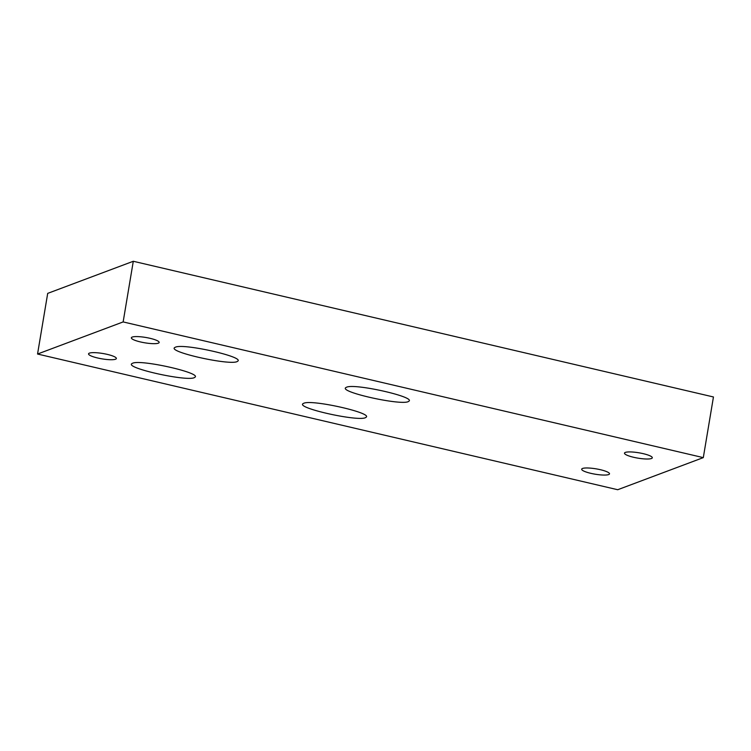 <?xml version="1.0" encoding="UTF-8"?>
<svg xmlns="http://www.w3.org/2000/svg" width="751" height="751" viewBox="0 0 751 751"><rect width="100%" height="100%" fill="white"/><g stroke="black" fill="none" stroke-linecap="round" stroke-linejoin="round"><path stroke-width="1.13" d="M703.302 457.622L123.145 321.926L133.293 261.273L713.45 396.969L703.302 457.622L617.707 489.727L37.55 354.031L123.145 321.926M303.77 403.268C312.059 399.203 373.904 413.228 365.906 417.359C360.724 422.381 294.908 407.906 303.179 403.559L303.77 403.268M346.568 387.216C354.857 383.151 416.702 397.176 408.704 401.306C403.512 406.329 337.706 391.853 345.976 387.507L346.568 387.216M132.627 363.231C140.916 359.175 202.761 373.2 194.762 377.331C189.571 382.343 123.755 367.868 132.035 363.531L132.627 363.231M175.424 347.187C183.704 343.123 245.558 357.147 237.56 361.278C232.369 366.3 166.553 351.825 174.833 347.478L175.424 347.187M158.311 343.179A14.1 2.713 -170.5 0 0 159.165 342.456A14.1 2.713 -170.5 0 0 145.703 337.452A14.1 2.713 -170.5 0 0 131.35 337.8A14.1 2.713 -170.5 0 0 142.587 342.4A14.1 2.713 -170.5 0 0 158.311 343.179M651.446 458.523A14.1 2.713 -170.5 0 0 652.3 457.8A14.1 2.713 -170.5 0 0 638.838 452.787A14.1 2.713 -170.5 0 0 624.485 453.144A14.1 2.713 -170.5 0 0 635.721 457.735A14.1 2.713 -170.5 0 0 651.446 458.523M608.648 474.576A14.1 2.713 -170.5 0 0 609.502 473.843A14.1 2.713 -170.5 0 0 596.05 468.84A14.1 2.713 -170.5 0 0 581.687 469.197A14.1 2.713 -170.5 0 0 592.924 473.787A14.1 2.713 -170.5 0 0 608.648 474.576M115.513 359.231A14.1 2.713 -170.5 0 0 116.367 358.509A14.1 2.713 -170.5 0 0 102.906 353.505A14.1 2.713 -170.5 0 0 88.552 353.852A14.1 2.713 -170.5 0 0 99.789 358.452A14.1 2.713 -170.5 0 0 115.513 359.231M133.293 261.273L47.698 293.378L37.55 354.031"/></g></svg>
